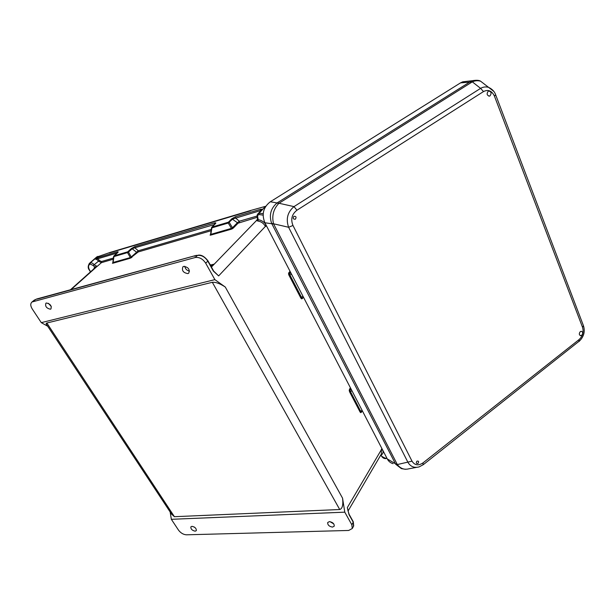 <?xml version="1.0" encoding="UTF-8"?>
<svg xmlns="http://www.w3.org/2000/svg" width="615" height="615" viewBox="0 0 615 615"><rect width="100%" height="100%" fill="white"/><g stroke="black" fill="none" stroke-linecap="round" stroke-linejoin="round"><path stroke-width="0.92" d="M232.078 228.25L232.401 228.726L233.369 228.004L232.485 227.75L231.455 228.365L228.234 223.037L211.868 227.842L211.844 227.127L211.552 227.673M215.119 223.898L214.481 224.221L214.497 222.976C215.804 222.638 216.149 222.845 215.527 223.583L212.037 227.02L210.73 235.114L210.084 235.145L210.707 234.038M232.401 228.726L231.286 229.203L231.455 228.365L210.561 234.446M257.293 217.272L238.067 223.199L237.19 222.945L239.335 221.231L257.062 216.05M260.506 211.122L260.545 210.584L232.708 219.009L228.234 223.037L228.403 222.207L231.84 218.748L235.591 216.703L260.537 209.292L262.759 209.285L259.084 213.228L263.189 213.659M239.327 222.499L239.335 221.231L235.583 217.971L235.591 216.703M291.664 274.421L288.842 274.966L288.52 273.729L289.634 273.291L288.858 272.668L288.52 273.729M301.873 298.044L301.565 298.829L302.319 298.582L302.334 297.829L301.611 297.568L289.296 273.829M189.512 271.092C186.875 270.523 185.299 268.932 184.777 266.303M187.859 273.59C183.232 272.806 181.579 270.539 182.916 266.795L183.747 266.387C188.367 267.148 190.027 269.401 188.736 273.152L187.859 273.59M210.922 266.141L213.713 264.235L211.283 266.787M113.037 262.205L112.806 262.728M112.853 262.551L113.606 256.478M117.465 252.811L113.913 255.917L113.837 256.616L127.513 252.604L130.28 257.524L130.08 258.3L138.237 251.942L211.091 230.725M131.364 248.545L132.14 248.783L131.41 248.506L127.712 251.827L114.036 255.848L113.106 262.467L130.834 257.424M211.291 229.433L138.283 250.774L138.237 251.942M132.171 248.752L134.816 247.799L138.283 250.774L131.241 256.955L128.489 252.065L132.14 248.783L137.076 252.581M94.625 259.13L97.77 258.769L97.823 257.639L94.556 259.161C95.948 258.892 97.255 259.561 98.485 261.167L99.522 260.529L97.77 258.769L117.188 253.011M117.158 253.026L117.204 251.873L97.823 257.639M48.354 303.303L51.299 306.501M46.371 302.995L45.917 303.195C44.956 306.293 46.456 308.3 50.422 309.207L50.899 308.991C51.845 305.886 50.338 303.887 46.371 302.995M362.043 410.228L360.098 412.05L360.713 412.657L361.312 411.758L361.359 412.288L362.304 410.728M352.08 391.009L349.451 391.563L349.435 389.326L350.158 389.91L349.858 390.456L361.005 411.912M332.515 527.093L334.245 526.148C334.322 523.711 332.707 522.204 329.394 521.62L327.687 522.55C327.587 524.987 329.194 526.502 332.515 527.093M191.988 526.325C195.04 527.032 196.469 528.477 196.285 530.676L195.163 531.191C192.111 530.476 190.688 529.023 190.881 526.832L191.988 526.325M195.247 527.801L193.948 526.855M329.94 521.643L333.745 523.88M348.005 510.865L347.352 507.552L349.013 514.632L353.225 522.197L351.818 524.756L352.287 528.5L348.682 530.461L186.399 534.812C183.355 534.581 180.733 533.028 178.527 530.161L171.347 519.306L170.147 511.964M213.728 271.154L218.632 275.912L213.344 271.069L207.809 261.129L205.694 263.182C202.789 258.846 199.291 256.962 195.201 257.516L31.988 301.996C30.281 303.579 30.373 305.909 32.272 308.999L41.29 322.644L47.709 326.234M351.818 524.756L344.784 512.164L342.563 498.173L225.29 287.044L214.881 279.633L205.694 263.182M171.347 519.306L344.784 512.164M225.29 287.044C220.016 283.577 215.696 281.993 212.329 282.3L46.855 323.013L174.414 516.7L339.726 509.52C342.394 508.697 343.331 504.915 342.563 498.173M174.414 516.7L171.547 514.094L46.848 324.928C45.971 323.851 45.971 323.213 46.855 323.013M386.797 457.983L385.574 458.329L382.253 456.668L380.823 455.231C382.684 454.277 383.383 452.702 382.922 450.518M382.83 450.334L381.262 449.611L381.392 453.985M353.21 521.666L353.464 526.363M347.967 510.681L347.352 507.552L381.377 449.68M380.6 455.346L382.253 456.668M349.013 514.632L348.997 514.109M262.659 209.277L265.542 206.325L249.951 210.676L110.485 252.311L96.509 257.147M94.741 268.094L97.178 266.395L94.249 264.873C92.95 263.22 91.604 262.567 90.205 262.905L89.206 263.551M265.649 224.229L265.411 226.366C263.627 223.276 261.129 221.515 257.923 221.069L256.493 220.385L257.316 219.878M195.985 255.586L197.33 255.425M37.653 299.013L36.608 299.082M41.29 322.644L214.881 279.633M250.551 210.799L109.178 252.973M90.613 271.776L89.598 270.131C88.03 267.179 88.222 265.15 90.182 264.035L93.211 265.519L94.702 266.979L93.711 269.009M93.211 265.519L98.485 261.167L101.413 262.667L113.268 259.215M94.81 268.025L69.972 290.195M33.81 300.497L36.777 298.975M94.556 259.161L90.205 262.905L90.182 264.035M94.841 267.994L94.702 266.979L97.101 266.433M214.497 222.976L134.854 246.63L134.816 247.799L214.504 224.506M127.513 252.604L128.489 252.065L127.712 251.827L127.513 252.604M263.105 215.135L259.038 214.543C257.693 215.004 257.301 216.034 257.862 217.641L258.185 219.739C261.021 220.062 263.466 221.477 265.526 223.991M211.937 265.08L210.099 264.665M207.939 260.775L207.809 261.129C204.918 256.809 201.436 254.918 197.354 255.471L196.408 255.356M257.862 217.641L257.408 217.541C256.839 215.973 257.016 214.735 257.931 213.812L259.084 213.228L259.038 214.543M262.759 209.285L261.536 210.046M213.344 271.069L218.632 275.912L265.472 226.305M257.923 221.069L258.185 219.739L256.532 220.393M301.565 298.829L300.858 298.091L302.903 296.115M262.705 209.285L260.545 210.584L260.537 209.292M210.491 234.561L210.084 235.145M195.201 257.516L197.484 255.386C200.813 254.364 204.311 256.186 207.985 260.868L213.467 270.708M293.916 216.311C296.099 216.196 296.584 217.157 295.369 219.201C293.186 219.324 292.702 218.363 293.916 216.311M488.21 91.235L488.633 91.035C491.293 91.612 491.746 93.226 489.994 95.886L489.555 96.086C486.903 95.502 486.457 93.887 488.21 91.235M416.924 461.188C415.878 463.049 416.255 463.795 418.046 463.426C419.084 461.565 418.707 460.82 416.924 461.188M580.299 331.639C578.884 333.553 579.015 334.906 580.683 335.69L581.705 335.313C583.128 333.399 582.997 332.054 581.313 331.27L580.299 331.639M477.125 80.319L472.505 80.68L470.237 81.734L276.911 203.05C270.677 208.5 268.916 215.281 271.638 223.376L395.43 463.756L387.289 458.936L264.888 222.761C261.475 214.251 263.289 207.255 270.323 201.766L279.01 203.265L472.328 81.857C475.026 80.627 477.786 80.404 480.607 81.203L485.658 85.116M466.524 81.38L462.734 81.826L460.566 82.856L270.323 201.766M387.289 458.936C388.595 461.381 390.517 462.957 393.039 463.664M495.629 94.741L494.468 96.194L582.52 327.265L583.466 325.75L495.721 94.987C494.652 91.627 492.261 89.083 488.541 87.345L488.541 87.338C485.735 86.577 483.09 86.915 480.599 88.368L483.513 91.558C488.241 89.229 491.892 90.774 494.468 96.194M583.304 325.312L583.466 325.75C585.319 331.677 583.796 336.959 578.899 341.586L579.076 339.58C582.736 336.151 583.881 332.046 582.52 327.265M578.431 341.756L423.381 464.602M423.005 464.686L423.082 462.834C418.423 465.932 414.733 465.378 412.012 461.165L292.971 225.467L288.612 227.273C285.752 218.994 287.543 212.114 293.993 206.609L296.945 210.222L483.513 91.558M408.798 468.815C404.255 470.006 400.434 468.576 397.336 464.54L395.43 463.756L395.706 464.248L401.38 468.615L405.539 469.314M276.911 203.05L278.818 203.396C273.437 209.039 271.676 215.834 273.529 223.775L288.612 227.273L407.999 462.442C410.566 466.662 414.287 468.146 419.161 466.885L423.335 464.632M395.706 464.248L397.336 464.54L412.012 461.165M493.776 91.366L480.607 81.203C479.17 80.204 476.471 80.027 472.505 80.68L462.734 81.826M470.752 81.434L472.328 81.857L480.599 88.368L293.993 206.609L279.01 203.265M271.638 223.376L273.529 223.775L397.236 464.363M238.082 223.184L231.801 218.786M231.84 218.748L232.708 219.009M215.527 223.583L215.135 223.968M215.488 223.622L211.844 227.127L228.403 222.207L229.287 222.453L232.485 227.75L237.19 222.945M211.368 264.85L213.713 264.235M112.414 263.235L112.814 262.751M136.33 252.319L137.091 252.565M113.606 256.455L117.765 252.55C118.472 251.835 118.28 251.604 117.204 251.873M349.159 390.417L349.858 390.456M212.329 282.3L339.726 509.52M381.884 448.512L381.262 449.611M361.359 412.288L360.713 412.657M349.451 391.563L360.098 412.05M350.427 387.811L349.435 389.326M303.464 297.191L302.319 298.582M300.858 298.091L288.842 274.966M288.858 272.668L290.049 271.315M266.387 225.651L265.503 226.543M351.503 389.895L350.158 389.91L350.919 388.757M387.004 458.39L385.574 458.329M97.178 266.395L101.413 262.667L101.467 261.529L99.522 260.529M70.633 290.011L96.924 266.541M211.422 267.041L256.563 220.447M256.493 220.385L257.662 219.155M238.067 223.199L233.369 228.004M231.286 229.203L210.73 235.114M132.017 257.201L131.064 257.87M112.906 263.235L130.08 258.3M32.833 301.619L35.455 299.62M196.277 255.386L36.877 298.944M134.854 246.63L131.41 248.506M94.71 259.092L97.808 256.363M113.414 258.039L101.467 261.529M96.87 256.832L89.529 263.274C87.837 265.857 87.776 268.132 89.352 270.108L89.598 270.131M35.755 299.543L35.363 299.69M195.017 256.086L194.609 256.224M290.541 272.261L289.634 273.291L291.072 273.275M296.945 210.222C291.841 214.204 290.518 219.286 292.971 225.467M423.082 462.834L579.076 339.58M273.629 223.998L264.888 222.761M460.566 82.856L472.151 81.956M381.4 453.978L348.036 511.05M352.287 528.5L353.687 525.94L353.302 521.827L349.089 514.263L347.952 510.581M381.861 456.599C382.884 458.014 384.244 458.69 385.959 458.629M31.988 301.996L34.232 300.143M89.375 270.146L90.467 271.907M34.256 300.128L36.692 299.005M37.407 299.082L196.124 255.448M257.347 219.847L257.439 217.618M211.706 265.103L212.729 264.834M257.931 213.812L261.544 210.038M211.545 227.688L210.553 234.346M580.153 335.552L580.683 335.69M408.806 468.815L416.332 467.415M488.863 96.148L489.555 96.086"/></g></svg>
